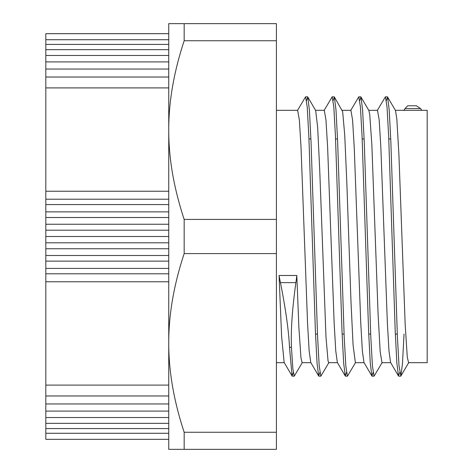 <?xml version="1.0" encoding="UTF-8"?>
<svg xmlns="http://www.w3.org/2000/svg" width="473" height="473" viewBox="0 0 473 473"><rect width="100%" height="100%" fill="white"/><g stroke="black" fill="none" stroke-linecap="round" stroke-linejoin="round"><path stroke-width="0.71" d="M168.743 428.585L45.822 428.585L45.822 423.347L168.743 423.347M168.743 433.274L45.822 433.274L45.822 428.585M168.743 439.328L45.822 439.328L45.822 433.274M168.743 395.978L45.822 395.978L45.822 385.093L168.743 385.093M168.743 273.796L45.822 273.796L45.822 268.416L168.743 268.416M168.743 261.137L45.822 261.137L45.822 255.491L168.743 255.491M168.743 248.751L45.822 248.751L45.822 242.809L168.743 242.809M168.743 211.863L45.822 211.863L45.822 204.584L168.743 204.584M168.743 199.204L45.822 199.204L45.822 191.234L168.743 191.234M168.743 44.415L45.822 44.415L45.822 33.672L168.743 33.672M168.743 39.726L45.822 39.726M45.822 191.234L45.822 87.907L168.743 87.907M45.822 385.093L45.822 281.766L168.743 281.766M45.822 281.766L45.822 273.796M45.822 204.584L45.822 199.204M45.822 268.416L45.822 261.137M168.743 224.249L45.822 224.249L45.822 211.863M45.822 217.509L168.743 217.509M45.822 255.491L45.822 248.751M45.822 242.809L45.822 236.5L168.743 236.5M45.822 236.5L45.822 224.249M45.822 230.191L168.743 230.191M168.743 403.954L45.822 403.954L45.822 395.978M168.743 411.09L45.822 411.09L45.822 403.954M45.822 423.347L45.822 417.529L168.743 417.529M45.822 417.529L45.822 411.09M45.822 87.907L45.822 77.022L168.743 77.022M45.822 77.022L45.822 69.046L168.743 69.046M45.822 69.046L45.822 61.91L168.743 61.91M168.743 49.653L45.822 49.653L45.822 44.415M45.822 61.91L45.822 55.471L168.743 55.471M45.822 55.471L45.822 49.653M420.485 108.548L416.441 105.786L407.691 105.786L405.036 108.548A233.301 57.771 0 0 0 404.119 110.315L421.857 110.315A256.514 63.518 0 0 0 420.485 108.548L405.036 108.548M404.037 334.056L402.464 363.737L400.885 375.988L399.023 365.895L397.391 336.528L390.846 141.575L389.208 109.955L387.576 97.006L386.382 100.513M382.19 362.484L374.054 376.189L372.417 365.901L370.785 336.545L364.245 141.663L362.608 110.032L360.97 97.018L359.776 100.495M355.578 362.484L347.448 376.195L345.81 365.895L344.178 336.557L337.639 141.723L336.001 110.067L334.37 97.006L333.169 100.507M328.977 362.472L320.842 376.177L319.204 365.883L317.572 336.534L311.027 141.622L309.389 109.984L307.757 96.989L306.563 100.518M302.377 362.466L294.236 376.171L292.852 368.78L291.463 347.312C290.747 330.597 292.225 309.035 295.891 282.623A233.301 232.822 180 0 0 296.808 275.493L298.889 327.582L300.976 358.049L302.129 362.673L310.873 362.685M399.685 372.499L398.491 375.988L396.853 362.998L395.221 331.372L388.676 136.461L387.044 107.099L385.406 96.817L377.265 110.522M373.079 372.488L371.89 376L370.253 363.057L368.615 331.437L362.07 136.472L360.438 107.111L358.8 96.829L350.659 110.534M346.473 372.482L345.278 376.005L343.64 363.004L342.009 331.366L335.463 136.461L333.832 107.117L332.194 96.823L324.058 110.528M319.866 372.493L318.666 375.988L317.034 362.933L315.396 331.277L308.857 136.443L307.225 107.105L305.588 96.805L297.458 110.511M293.26 372.499L292.066 375.982L289.511 347.312L291.463 347.312M307.757 96.989L315.674 110.511L317.649 127.213L319.73 170.002L325.986 337.018L328.067 361.141L328.735 362.679L337.474 362.685M334.37 97.006L342.659 111.658L344.74 135.189L346.827 182.767L350.996 301.875L353.077 345.119L355.389 362.685M360.97 97.018L368.887 110.534L369.75 114.608L371.837 144.507L378.087 313.847L380.174 351.782L381.989 362.685M387.576 97.006L395.493 110.522L396.847 119.166L398.928 155.049L405.184 324.791L407.265 356.92L408.554 362.679L427.178 362.685L427.178 110.315L421.857 110.315M292.066 375.982L284.149 362.466L281.606 336.404L279.07 275.493A256.514 255.994 180 0 0 280.442 282.623C285.657 308.869 288.684 330.438 289.511 347.312M398.491 375.988L390.574 362.466L388.972 350.895L387.369 323.142L380.842 147.274L379.175 119.911L377.513 110.315L368.763 110.315M371.89 376L363.974 362.484L362.365 350.942L360.763 323.171L354.23 147.269L352.568 119.923L350.907 110.327L342.162 110.315M345.278 376.005L337.361 362.489L335.759 350.907L334.157 323.136L327.623 147.274L325.962 119.929L324.301 110.321L315.556 110.315M318.666 375.988L310.749 362.472L309.147 350.848L307.551 323.083L301.023 147.28L299.356 119.923L297.647 110.315M279.07 275.493L296.808 275.493M276.409 40.737L276.409 23.65L168.743 23.65L168.743 130.075C168.666 101.89 173.81 72.109 184.174 40.737L276.409 40.737L276.409 219.413L184.174 219.413C173.81 188.041 168.666 158.26 168.743 130.075L168.743 342.925C168.666 314.74 173.81 284.959 184.174 253.587L276.409 253.587L276.409 432.263L184.174 432.263C173.81 400.891 168.666 371.11 168.743 342.925L168.743 449.35L276.409 449.35L276.409 432.263M184.174 253.587L184.174 219.413M184.174 449.35L184.174 432.263M276.409 219.413L276.409 253.587M184.174 40.737L184.174 23.65M295.891 282.623L280.442 282.623M387.357 96.817L385.406 96.817M360.751 96.817L358.8 96.817M334.145 96.817L332.194 96.817M307.539 96.817L305.641 96.817M400.661 376.183L398.709 376.183M374.054 376.183L372.103 376.183M347.395 376.183L345.497 376.183M320.842 376.183L318.891 376.183M294.236 376.183L292.284 376.183M408.802 362.466L400.885 375.988M405.065 108.494L403.877 110.522M315.515 334.056L317.466 334.056M342.121 334.056L344.072 334.056M368.727 334.056L370.678 334.056M395.333 334.056L397.285 334.056M308.964 138.944L310.915 138.944M335.57 138.944L337.521 138.944M362.176 138.944L364.127 138.944M388.782 138.944L390.733 138.944M45.857 417.529L45.822 417.884M45.857 55.471L45.822 55.116M381.948 362.685L390.698 362.685M395.369 110.315L404.119 110.315M355.341 362.685L364.092 362.685M276.409 362.685L284.273 362.685M276.409 110.315L297.694 110.315"/></g></svg>
